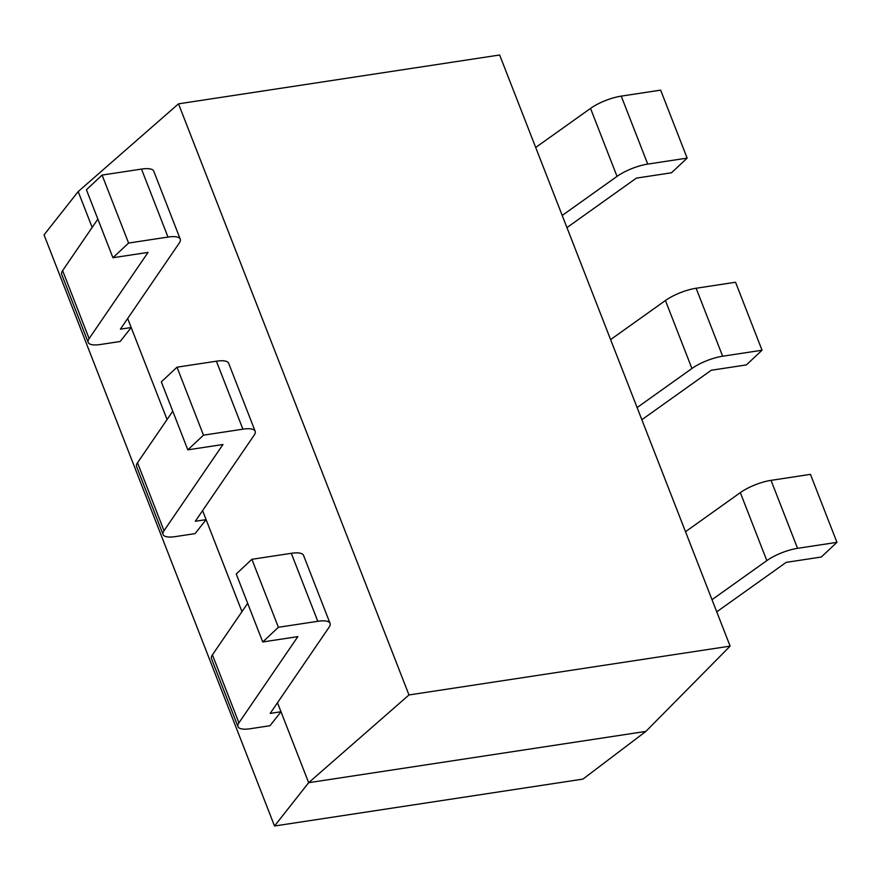 <?xml version="1.0" encoding="UTF-8"?>
<svg xmlns="http://www.w3.org/2000/svg" width="881" height="881" viewBox="0 0 881 881"><rect width="100%" height="100%" fill="white"/><g stroke="black" fill="none" stroke-linecap="round" stroke-linejoin="round"><path stroke-width="1.32" d="M274.52 826.004L582.936 779.101L645.894 731.395L308.658 782.691L274.52 826.004L44.05 234.875L78.189 191.562L92.164 227.408L78.189 191.562L178.513 103.837L499.648 54.996L730.118 646.125L408.982 694.955L178.513 103.837M127.679 318.515L167.06 419.521L127.679 318.515L131.192 327.523L120.4 329.164L179.328 242.947A26.606 7.984 -21.3 0 0 180.253 239.147L153.757 171.167A26.606 7.984 -21.3 0 0 141.489 169.086L102.086 175.077L128.593 243.057L167.996 237.066A26.606 7.984 -21.3 0 1 180.253 239.147M202.586 510.628L241.967 611.645L202.586 510.628L206.099 519.636L195.307 521.277L254.235 435.06A26.606 7.984 -21.3 0 0 255.16 431.261L228.653 363.28A26.606 7.984 -21.3 0 0 216.396 361.199L176.993 367.19L203.489 435.17L242.903 429.179A26.606 7.984 -21.3 0 1 255.16 431.261M730.118 646.125L645.894 731.395L308.658 782.691L277.482 702.741L308.658 782.691L408.982 694.955M280.995 711.749L270.203 713.39L329.131 627.184A26.606 7.984 -21.3 0 0 330.056 623.374A26.606 7.984 -21.3 0 0 317.799 621.292L278.396 627.283L262.736 641.963L297.855 636.622L238.927 722.838A26.606 7.984 -21.3 0 0 238.002 726.649A26.606 7.984 -21.3 0 0 250.259 728.73L269.982 725.724L280.995 711.749L277.482 702.741M278.396 627.283L251.889 559.303L291.303 553.312A26.606 7.984 -21.3 0 1 303.56 555.393L330.056 623.374M262.736 641.963L236.229 573.983L251.889 559.303M238.002 726.649L211.495 658.669A26.606 7.984 -21.3 0 1 212.42 654.858L247.66 603.309M203.489 435.17L187.829 449.85L222.959 444.509L164.02 530.725A26.606 7.984 -21.3 0 0 163.095 534.525A26.606 7.984 -21.3 0 0 175.363 536.606L195.086 533.611L206.099 519.636M187.829 449.85L161.333 381.869L176.993 367.19M163.095 534.525L136.599 466.556A26.606 7.984 -21.3 0 1 137.524 462.745L172.764 411.196M128.593 243.057L112.933 257.737L148.052 252.395L89.124 338.612A26.606 7.984 -21.3 0 0 88.199 342.412A26.606 7.984 -21.3 0 0 100.456 344.493L120.179 341.498L131.192 327.523M112.933 257.737L86.426 189.756L102.086 175.077M88.199 342.412L61.692 274.432A26.606 7.984 -21.3 0 1 62.617 270.632L97.857 219.072M712.013 599.686L766.833 560.613L740.326 492.633L685.506 531.706M716.749 611.832L786.171 562.364L821.29 557.023L836.95 542.344L797.547 548.334A26.606 7.984 158.7 0 0 766.833 560.613M836.95 542.344L810.443 474.363L771.04 480.354A26.606 7.984 158.7 0 0 740.326 492.633M637.106 407.573L691.926 368.5L665.43 300.52L610.61 339.592M641.853 419.719L711.264 370.251L746.383 364.91L762.043 350.231L722.64 356.221A26.606 7.984 158.7 0 0 691.926 368.5M762.043 350.231L735.547 282.25L696.133 288.241A26.606 7.984 158.7 0 0 665.43 300.52M562.21 215.449L617.03 176.387L590.523 108.407L535.703 147.468M566.946 227.606L636.357 178.127L671.487 172.786L687.147 158.106L647.733 164.097A26.606 7.984 158.7 0 0 617.03 176.387M687.147 158.106L660.64 90.126L621.237 96.128A26.606 7.984 158.7 0 0 590.523 108.407M317.799 621.292L291.303 553.312M238.927 722.838L212.42 654.858M242.903 429.179L216.396 361.199M164.02 530.725L137.524 462.745M167.996 237.066L141.489 169.086M89.124 338.612L62.617 270.632M797.547 548.334L771.04 480.354M722.64 356.221L696.133 288.241M647.733 164.097L621.237 96.128"/></g></svg>
